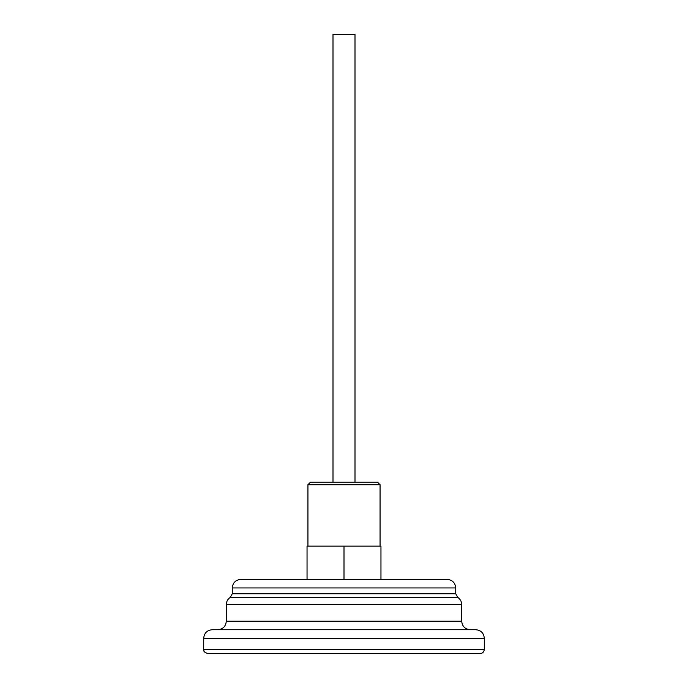 <?xml version="1.0" encoding="UTF-8"?>
<svg xmlns="http://www.w3.org/2000/svg" width="688" height="688" viewBox="0 0 688 688"><rect width="100%" height="100%" fill="white"/><g stroke="black" fill="none" stroke-linecap="round" stroke-linejoin="round"><path stroke-width="1.03" d="M307.046 579.399L307.046 546.134L380.954 546.134L380.954 579.399M240.8 579.399L447.2 579.399C452.377 579.907 455.224 582.745 455.731 587.93L232.269 587.93C232.776 582.745 235.623 579.907 240.8 579.399M203.7 649.334L484.3 649.334C484.051 651.923 482.623 653.351 480.035 653.6L207.965 653.6C202.134 651.57 204.517 650.599 203.7 649.334L203.7 638.249C204.207 633.063 207.045 630.225 212.231 629.718L475.769 629.718C480.955 630.225 483.793 633.072 484.3 638.249L203.7 638.249M217.769 629.718C222.955 629.21 225.793 626.372 226.3 621.187L226.3 604.589C226.395 601.51 227.719 599.102 230.282 597.382L232.269 593.77L232.269 587.93M344 546.134L344 579.399M352.333 546.134L351.241 546.134M307.94 484.73L310.503 482.168L377.497 482.168L380.06 484.73L307.94 484.73L307.94 546.134M380.06 484.73L380.06 546.134M333.001 482.168L333.001 34.4L354.999 34.4L354.999 482.168M226.3 621.187L461.7 621.187L461.7 604.589L226.3 604.589M232.269 593.77L455.731 593.77L455.731 587.93M461.7 604.589C461.605 601.51 460.281 599.102 457.718 597.382L230.282 597.382M484.3 649.334L484.3 638.249M461.7 621.187C462.207 626.372 465.045 629.21 470.231 629.718M457.718 597.382L455.731 593.77"/></g></svg>
